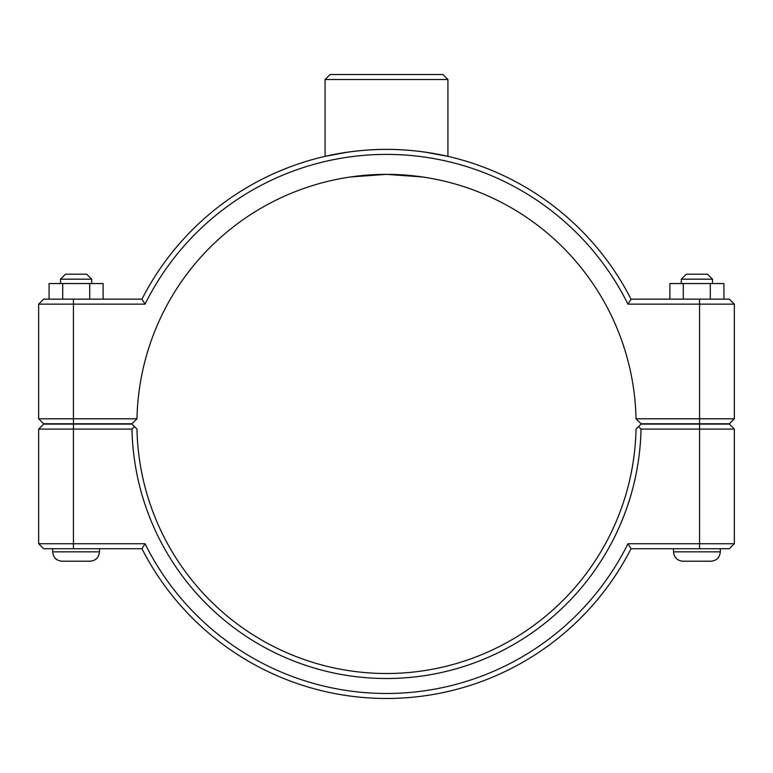 <?xml version="1.0" encoding="UTF-8"?>
<svg xmlns="http://www.w3.org/2000/svg" width="773" height="773" viewBox="0 0 773 773"><rect width="100%" height="100%" fill="white"/><g stroke="black" fill="none" stroke-linecap="round" stroke-linejoin="round"><path stroke-width="1.16" d="M38.65 304.137L145.044 304.137A269.545 269.545 0 0 1 627.956 304.137L631.039 299.151A274.541 274.541 0 0 0 141.961 299.151L43.646 299.151L38.65 304.137L38.65 418.792L43.646 423.778L131.932 423.778L136.976 418.792A249.582 249.582 0 0 1 386.5 174.36A249.582 249.582 0 0 1 636.024 418.792L641.068 423.778L729.354 423.778L734.35 418.792L636.024 418.792M347.502 152.184L325.075 156.359C324.283 156.532 353.609 149.179 386.5 149.402C419.391 149.179 448.717 156.532 447.925 156.359C448.717 156.532 419.391 149.179 386.5 149.402C353.609 149.179 324.283 156.532 325.075 156.359L325.075 79.522L447.925 79.522L442.929 74.527L330.071 74.527L325.075 79.522M447.925 79.522L447.925 156.359L425.498 152.184M720.31 548.724L720.31 551.845C719.76 557.526 716.639 560.647 710.947 561.208L682.878 561.208C677.187 560.647 674.066 557.526 673.515 551.845L720.31 551.845C719.76 557.526 716.639 560.647 710.947 561.208C716.639 560.647 719.76 557.526 720.31 551.845M681.313 279.179L686.308 274.193L707.517 274.193L712.513 279.179L681.313 279.179L681.313 283.546M683.284 299.151L683.284 283.546L669.891 283.546L669.891 299.151M710.3 299.151L710.3 283.546L683.284 283.546M723.934 299.151L723.934 283.546L710.3 283.546M99.485 548.724L99.485 551.845L52.69 551.845L52.69 548.724M60.487 279.179L91.687 279.179L86.692 274.193L65.483 274.193L60.487 279.179L60.487 283.546M91.687 283.546L91.687 279.179M103.109 299.151L103.109 283.546L89.716 283.546L89.716 299.151M62.7 299.151L62.7 283.546L89.716 283.546M49.066 299.151L49.066 283.546L62.7 283.546M52.69 551.845C53.24 557.526 56.361 560.647 62.053 561.208C56.361 560.647 53.24 557.526 52.69 551.845C53.24 557.526 56.361 560.647 62.053 561.208L90.122 561.208C95.813 560.647 98.934 557.526 99.485 551.845C98.934 557.526 95.813 560.647 90.122 561.208C95.813 560.647 98.934 557.526 99.485 551.845M699.565 424.097L729.354 424.097L734.35 429.083L699.565 429.083L699.565 543.738L627.956 543.738A269.545 269.545 0 0 1 145.044 543.738L38.65 543.738L38.65 429.083L131.98 429.083A254.568 254.568 0 0 0 386.5 678.51A254.568 254.568 0 0 0 641.02 429.083L699.565 429.083L699.565 424.097L641.068 424.097L638.556 426.58L641.02 429.083M627.956 543.738L631.039 548.724L729.354 548.724L734.35 543.738L734.35 429.083M734.35 543.738L699.565 543.738L699.565 548.724M638.556 426.58L636.024 429.083A249.582 249.582 0 0 1 386.5 673.515A249.582 249.582 0 0 1 136.976 429.083L131.932 424.097L43.646 424.097L38.65 429.083M131.98 429.083L134.444 426.58M145.044 543.738L141.961 548.724A274.541 274.541 0 0 0 631.039 548.724M141.961 548.724L43.646 548.724L38.65 543.738M136.976 418.792L38.65 418.792M350.478 176.969L386.5 174.36L422.522 176.969M627.956 304.137L734.35 304.137L734.35 418.792M145.044 304.137L141.961 299.151M631.039 299.151L729.354 299.151L734.35 304.137M73.435 548.724L73.435 424.097M699.565 423.778L699.565 299.151M73.435 423.778L73.435 299.151M673.515 548.724L673.515 551.845C674.066 557.526 677.187 560.647 682.878 561.208C677.187 560.647 674.066 557.526 673.515 551.845M712.513 279.179L712.513 283.546"/></g></svg>
